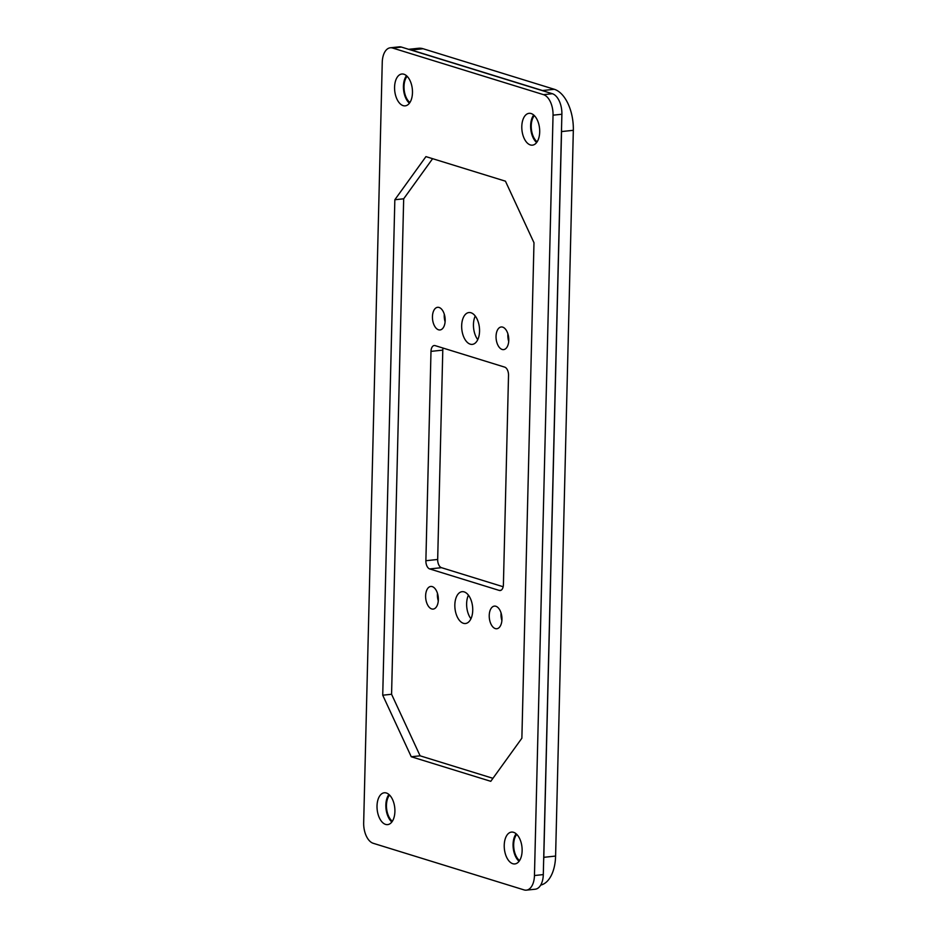 <?xml version="1.0" encoding="UTF-8"?>
<svg xmlns="http://www.w3.org/2000/svg" width="937" height="937" viewBox="0 0 937 937"><rect width="100%" height="100%" fill="white"/><g stroke="black" fill="none" stroke-linecap="round" stroke-linejoin="round"><path stroke-width="1.41" d="M470.995 312.759A15.999 8.843 -96.1 0 0 468.922 312.548A15.999 8.843 -96.1 0 0 461.683 327.54A15.999 8.843 -96.1 0 0 470.222 344.16A15.999 8.843 -96.1 0 0 472.295 344.383A15.999 8.843 -96.1 0 0 479.533 329.379A15.999 8.843 -96.1 0 0 470.995 312.759M475.246 316.027A15.999 8.843 -96.1 0 0 477.765 339.639M542.511 90.538A35.571 19.642 83.9 0 1 544.292 91.229L409.539 49.591A35.571 19.642 83.9 0 1 411.32 50.001L542.511 90.538L554.306 89.284L423.114 48.747A35.571 19.642 83.9 0 0 418.511 48.267L408.661 49.31M543.8 857.32A35.571 19.642 83.9 0 1 543.647 860.412L561.532 128.428A35.571 19.642 83.9 0 1 561.544 131.567L543.8 857.32L555.594 856.067L573.327 130.313A35.571 19.642 83.9 0 0 554.306 89.284M555.594 856.067A35.571 19.642 83.9 0 1 540.708 885.09M407.126 76.295A14.933 8.257 -96.1 0 0 404.163 89.858A14.933 8.257 -96.1 0 0 409.902 102.508M389.558 795.056A14.933 8.257 -96.1 0 0 386.606 808.631A14.933 8.257 -96.1 0 0 392.345 821.28M534.336 115.602A14.933 8.257 -96.1 0 0 531.384 129.177A14.933 8.257 -96.1 0 0 537.124 141.815M516.767 834.375A14.933 8.257 -96.1 0 0 513.816 847.938A14.933 8.257 -96.1 0 0 519.555 860.588M516.135 833.789A15.999 8.843 -96.1 0 0 519.063 861.29M513.558 832.314A15.999 8.843 -96.1 0 0 511.485 832.091A15.999 8.843 -96.1 0 0 504.247 847.083A15.999 8.843 -96.1 0 0 512.797 863.715A15.999 8.843 -96.1 0 0 514.87 863.926A15.999 8.843 -96.1 0 0 522.108 848.934A15.999 8.843 -96.1 0 0 513.558 832.314M388.925 794.471A15.999 8.843 -96.1 0 0 391.842 821.983M386.349 792.995A15.999 8.843 -96.1 0 0 384.275 792.784A15.999 8.843 -96.1 0 0 377.037 807.776A15.999 8.843 -96.1 0 0 385.575 824.396A15.999 8.843 -96.1 0 0 387.649 824.619A15.999 8.843 -96.1 0 0 394.887 809.615A15.999 8.843 -96.1 0 0 386.349 792.995M406.494 75.71A15.999 8.843 -96.1 0 0 409.41 103.211M403.917 74.234A15.999 8.843 -96.1 0 0 401.832 74.011A15.999 8.843 -96.1 0 0 394.594 89.003A15.999 8.843 -96.1 0 0 403.144 105.635A15.999 8.843 -96.1 0 0 405.217 105.846A15.999 8.843 -96.1 0 0 412.456 90.854A15.999 8.843 -96.1 0 0 403.917 74.234M392.615 48.033L543.53 94.66A17.78 9.827 -96.1 0 1 553.041 115.181L534.453 875.533A17.78 9.827 -96.1 0 1 526.395 890.15A17.78 9.827 -96.1 0 1 524.088 889.916L373.184 843.277A17.78 9.827 -96.1 0 1 363.673 822.756L382.249 62.404A17.78 9.827 -96.1 0 1 390.307 47.787A17.78 9.827 -96.1 0 1 392.615 48.033L401.458 47.084L409.539 49.591M544.292 91.229L552.373 93.723L543.53 94.66M543.647 860.412L543.296 874.596L534.453 875.533M552.373 93.723A17.78 9.827 -96.1 0 1 561.884 114.244L561.532 128.428M401.458 47.084A17.78 9.827 -96.1 0 0 399.15 46.85L390.307 47.787M432.262 586.609A11.385 6.29 -96.1 0 0 430.786 586.457A11.385 6.29 -96.1 0 0 425.632 597.115A11.385 6.29 -96.1 0 0 431.711 608.933A11.385 6.29 -96.1 0 0 433.187 609.085A11.385 6.29 -96.1 0 0 438.329 598.427A11.385 6.29 -96.1 0 0 432.262 586.609M437.474 593.379A11.385 6.29 -96.1 0 0 438.282 600.91M495.86 606.262A11.385 6.29 -96.1 0 0 494.385 606.11A11.385 6.29 -96.1 0 0 489.243 616.769A11.385 6.29 -96.1 0 0 495.322 628.586A11.385 6.29 -96.1 0 0 496.797 628.739A11.385 6.29 -96.1 0 0 501.939 618.08A11.385 6.29 -96.1 0 0 495.86 606.262M501.084 613.032A11.385 6.29 -96.1 0 0 501.892 620.563M425.878 560.724A7.109 3.924 83.9 0 0 429.685 568.935L499.257 590.427A7.109 3.924 -96.1 0 0 500.182 590.533A7.109 3.924 -96.1 0 0 503.403 584.688L508.522 375.327A7.109 3.924 -96.1 0 0 504.715 367.128L435.143 345.624A7.109 3.924 -96.1 0 0 434.218 345.53A7.109 3.924 -96.1 0 0 430.997 351.375L425.878 560.724L437.673 559.471L442.791 350.122L430.997 351.375M429.685 568.935L441.479 567.681L503.157 586.738M441.479 567.681A7.109 3.924 83.9 0 1 437.673 559.471M443.025 348.06A7.109 3.924 -96.1 0 0 442.791 350.122M439.078 307.465A11.385 6.29 -96.1 0 0 437.602 307.313A11.385 6.29 -96.1 0 0 432.461 317.983A11.385 6.29 -96.1 0 0 438.528 329.801A11.385 6.29 -96.1 0 0 440.003 329.953A11.385 6.29 -96.1 0 0 445.157 319.294A11.385 6.29 -96.1 0 0 439.078 307.465M444.302 314.246A11.385 6.29 -96.1 0 0 445.098 321.778M464.166 591.891A15.999 8.843 -96.1 0 0 462.093 591.68A15.999 8.843 -96.1 0 0 454.855 606.672A15.999 8.843 -96.1 0 0 463.405 623.292A15.999 8.843 -96.1 0 0 465.478 623.515A15.999 8.843 -96.1 0 0 472.716 608.523A15.999 8.843 -96.1 0 0 464.166 591.891M468.43 595.159A15.999 8.843 -96.1 0 0 470.936 618.771M502.689 327.13A11.385 6.29 -96.1 0 0 501.213 326.978A11.385 6.29 -96.1 0 0 496.06 337.636A11.385 6.29 -96.1 0 0 502.138 349.454A11.385 6.29 -96.1 0 0 503.614 349.606A11.385 6.29 -96.1 0 0 508.768 338.948A11.385 6.29 -96.1 0 0 502.689 327.13M507.913 333.9A11.385 6.29 -96.1 0 0 508.709 341.431M492.944 778.319L420.104 755.819L391.572 694.258L403.683 198.796L432.613 158.681M533.703 115.017A15.999 8.843 -96.1 0 0 536.632 142.529M403.683 198.796L394.84 199.745L382.729 695.207L391.572 694.258M394.84 199.745L425.937 156.62L505.441 181.181L533.985 242.742L521.874 738.204L490.777 781.317L411.261 756.756L420.104 755.819M382.729 695.207L411.261 756.756M531.127 113.541A15.999 8.843 -96.1 0 0 529.054 113.33A15.999 8.843 -96.1 0 0 521.815 128.322A15.999 8.843 -96.1 0 0 530.365 144.942A15.999 8.843 -96.1 0 0 532.439 145.153A15.999 8.843 -96.1 0 0 539.677 130.161A15.999 8.843 -96.1 0 0 531.127 113.541M526.395 890.15L535.238 889.213A17.78 9.827 -96.1 0 0 543.296 874.596M411.32 50.001L423.114 48.747M561.544 131.567L573.327 130.313M561.884 114.244L553.041 115.181M501.061 590.24L499.257 590.427"/></g></svg>
